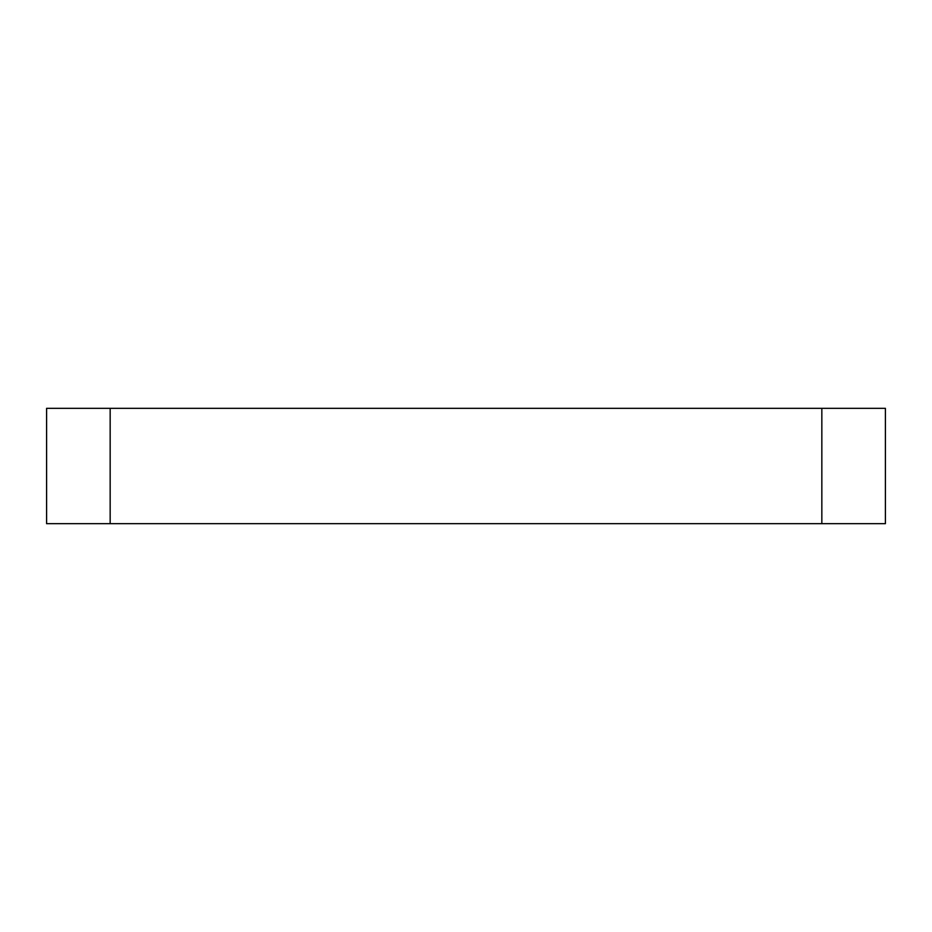 <?xml version="1.0" encoding="UTF-8"?>
<svg xmlns="http://www.w3.org/2000/svg" width="932" height="932" viewBox="0 0 932 932"><rect width="100%" height="100%" fill="white"/><g stroke="black" fill="none" stroke-linecap="round" stroke-linejoin="round"><path stroke-width="1.4" d="M885.4 523.668L46.6 523.668L46.6 408.333L885.4 408.333L885.4 523.668M821.838 523.668L821.838 408.333M110.162 523.668L110.162 408.333"/></g></svg>
